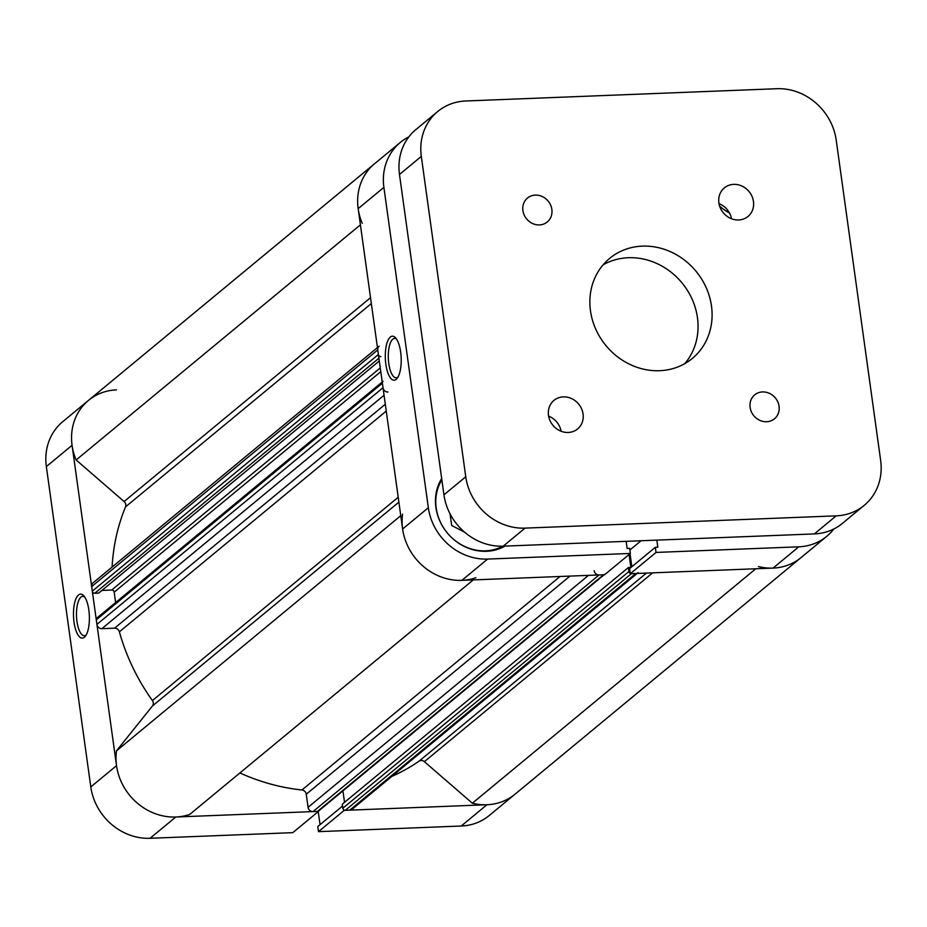 <?xml version="1.0" encoding="UTF-8"?>
<svg xmlns="http://www.w3.org/2000/svg" width="927" height="927" viewBox="0 0 927 927"><rect width="100%" height="100%" fill="white"/><g stroke="black" fill="none" stroke-linecap="round" stroke-linejoin="round"><path stroke-width="1.39" d="M396.188 379.328A22.016 7.926 87.7 0 1 385.852 364.311A22.016 7.926 87.7 0 1 390.325 337.057A22.016 7.926 87.7 0 1 395.505 337.776A22.016 7.926 87.7 0 1 401.171 357.88A22.016 7.926 87.7 0 1 397.104 378.367A22.016 7.926 87.7 0 1 396.188 379.328M396.478 339.004A19.699 7.092 -92.3 0 0 394.635 338.413A19.699 7.092 -92.3 0 0 392.793 339.189A19.699 7.092 -92.3 0 0 388.494 361.009A19.699 7.092 -92.3 0 0 396.188 377.787A19.699 7.092 -92.3 0 0 397.984 377.069M729.422 212.851A46.362 41.703 -129.6 0 1 719.642 206.107M502.805 546.2A46.362 41.703 -129.6 0 1 485.597 550.823A46.362 41.703 -129.6 0 1 443.129 527.115A46.362 41.703 -129.6 0 1 441.855 479.815M441.669 478.541A47.52 42.746 50.4 0 0 443.013 527A47.52 42.746 50.4 0 0 486.536 551.287A47.52 42.746 50.4 0 0 504.96 546.107M758.437 566.571A55.632 50.046 50.4 0 0 773.06 568.089A55.632 50.046 50.4 0 0 801.102 557.556A55.632 50.046 -129.6 0 1 773.06 568.089L630.302 573.72L656.038 552.434L798.784 546.814A55.632 50.046 50.4 0 0 826.826 536.281A55.632 50.046 50.4 0 0 833.894 528.946M630.302 573.72L629.595 568.599L655.319 547.324L657.834 547.22L656.849 540.128M631.855 566.733L630.047 553.709M428.344 507.729A55.632 50.046 50.4 0 0 487.614 559.074L630.36 553.454L604.636 574.728L461.889 580.36A55.632 50.046 -129.6 0 1 402.619 529.004L428.344 507.729L383.894 187.37L358.17 208.656L402.619 529.004M358.17 208.656A55.632 50.046 -129.6 0 1 374.566 163.743A55.632 50.046 50.4 0 0 362.237 223.326M719.665 206.188A47.52 42.746 50.4 0 0 729.526 213.048M656.038 552.434L655.319 547.324M408.819 136.895A55.632 50.046 50.4 0 0 400.29 142.468A55.632 50.046 50.4 0 0 383.894 187.37M626.165 541.333L627.15 548.436L629.653 548.332L630.36 553.454M629.885 550.001L641.078 540.742M464.427 532.052L451.669 525.505L450.058 513.871M486.965 804.74A55.632 50.046 50.4 0 0 515.006 794.207A55.632 50.046 50.4 0 1 486.965 804.74L344.218 810.372L318.494 831.646L461.24 826.015L486.965 804.74A55.632 50.046 50.4 0 1 472.341 803.222L424.381 761.67A4.635 4.171 50.4 0 0 419.062 761.171L646.455 573.083M402.596 514.172A55.632 50.046 50.4 0 0 461.889 580.36A55.632 50.046 50.4 0 0 475.933 577.706M398.888 502.133L152.468 705.957L116.501 750.824A55.632 50.046 50.4 0 0 175.794 817.011A55.632 50.046 50.4 0 0 189.838 814.358L473.28 579.908M391.808 776.409A201.657 181.425 50.4 0 0 419.062 761.171M239.919 772.933A201.657 181.425 50.4 0 0 301.935 789.978L560.024 576.49M386.258 411.078L119.386 631.82A201.657 181.425 50.4 0 0 152.41 700.557L398.216 497.243M371.333 303.558L125.539 506.872A201.657 181.425 50.4 0 0 112.109 567.057M604.207 574.74L318.61 810.986A2.317 2.086 -129.6 0 1 317.44 811.426L603.535 574.775L599.109 574.949L313.013 811.6A4.635 4.171 -129.6 0 1 308.077 807.313L306.258 794.23A4.635 4.171 50.4 0 0 301.935 789.978M603.535 574.775A2.317 2.086 50.4 0 0 604.705 574.334M629.074 554.508L630.87 567.428L628.39 567.533L628.935 571.53A2.317 2.086 50.4 0 0 630.267 573.407M637.185 573.442L352.086 809.271A4.635 4.171 -129.6 0 1 349.746 810.152L345.319 810.325L631.414 573.674L635.841 573.5A4.635 4.171 50.4 0 0 638.182 572.619M379.131 346.177A4.635 4.171 50.4 0 0 377.764 349.919L91.68 586.571A4.635 4.171 -129.6 0 1 93.048 582.828L377.44 347.579M378.923 358.228L94.774 593.268A2.317 2.086 -129.6 0 1 92.306 591.136L378.401 354.485L377.764 349.919M378.401 354.485A2.317 2.086 50.4 0 0 380.87 356.617M383.071 381.31A2.317 2.086 50.4 0 0 382.387 383.175L383.013 387.741A4.635 4.171 50.4 0 0 387.961 392.017M594.161 570.673A4.635 4.171 50.4 0 0 599.109 574.949M317.44 811.426L313.013 811.6M152.468 705.957A4.635 4.171 50.4 0 0 152.41 700.557M119.386 631.82A4.635 4.171 50.4 0 0 114.577 628.17L385.308 404.23M384.056 395.238L101.866 628.668L114.577 628.17M101.866 628.668A4.635 4.171 -129.6 0 1 96.929 624.392L383.013 387.741M382.387 383.175L96.292 619.827L96.929 624.392M96.292 619.827A2.317 2.086 -129.6 0 1 96.976 617.961L382.225 382.005M380.788 371.646L114.183 592.168L115.62 602.538M114.183 592.168A2.317 2.086 50.4 0 0 111.715 590.035L380.267 367.892M101.935 590.418L111.715 590.035M94.774 593.268L98.668 593.118L379.305 360.985M92.306 591.136L91.68 586.571M125.539 506.872A4.635 4.171 50.4 0 0 124.102 501.53L370.522 297.694M116.524 389.861A55.632 50.046 50.4 0 0 88.482 400.394A55.632 50.046 50.4 0 0 76.141 459.977L124.102 501.53M345.319 810.325A2.317 2.086 -129.6 0 1 342.851 808.182L628.935 571.53M628.39 567.533L342.295 804.184L342.851 808.182M342.944 790.858L344.531 802.33M360.418 224.832L76.141 459.977M400.765 515.679L116.501 750.824M755.783 568.772L472.341 803.222M568.251 432.469A18.54 16.686 50.4 0 0 577.602 428.958A18.54 16.686 50.4 0 0 581.553 408.749A18.54 16.686 50.4 0 0 563.315 396.883A18.54 16.686 50.4 0 0 553.964 400.383A18.54 16.686 50.4 0 0 550.001 420.603A18.54 16.686 50.4 0 0 568.251 432.469M561.113 431.252A18.54 16.686 50.4 0 0 548.622 416.153M738.645 219.966A18.54 16.686 50.4 0 0 747.996 216.454A18.54 16.686 50.4 0 0 751.959 196.246A18.54 16.686 50.4 0 0 733.709 184.369A18.54 16.686 50.4 0 0 724.358 187.88A18.54 16.686 50.4 0 0 720.395 208.088A18.54 16.686 50.4 0 0 738.645 219.966M731.507 218.737A18.54 16.686 50.4 0 0 719.016 203.639M766.652 421.739A15.527 13.975 50.4 0 0 774.474 418.807A15.527 13.975 50.4 0 0 777.799 401.878A15.527 13.975 50.4 0 0 762.515 391.936A15.527 13.975 50.4 0 0 754.682 394.867A15.527 13.975 50.4 0 0 751.368 411.797A15.527 13.975 50.4 0 0 766.652 421.739M539.444 224.913A15.527 13.975 50.4 0 0 547.278 221.97A15.527 13.975 50.4 0 0 550.592 205.041A15.527 13.975 50.4 0 0 535.308 195.099A15.527 13.975 50.4 0 0 527.486 198.042A15.527 13.975 50.4 0 0 524.161 214.96A15.527 13.975 50.4 0 0 539.444 224.913M603.106 264.832A64.902 58.389 -129.6 0 1 628.309 257.729A64.902 58.389 -129.6 0 1 689.955 294.763A64.902 58.389 -129.6 0 1 684.821 363.616M642.341 246.13A64.902 58.389 -129.6 0 1 706.212 287.683A64.902 58.389 -129.6 0 1 692.342 358.425A64.902 58.389 -129.6 0 1 659.618 370.707A64.902 58.389 -129.6 0 1 595.748 329.155A64.902 58.389 -129.6 0 1 609.618 258.413A64.902 58.389 -129.6 0 1 642.341 246.13M465.76 476.779A55.632 50.046 50.4 0 0 525.03 528.123L836.2 515.852A55.632 50.046 50.4 0 0 864.242 505.331L842.423 523.384A55.632 50.046 -129.6 0 1 814.369 533.917L503.21 546.177A55.632 50.046 -129.6 0 1 443.94 494.833L465.76 476.779L421.31 156.42L399.479 174.473L443.94 494.833M399.479 174.473A55.632 50.046 -129.6 0 1 415.887 129.571L437.718 111.507A55.632 50.046 50.4 0 0 421.31 156.42M864.242 505.331A55.632 50.046 50.4 0 0 880.65 460.418L836.2 140.058A55.632 50.046 50.4 0 0 776.93 88.714L465.76 100.985A55.632 50.046 50.4 0 0 437.718 111.507M78.505 594.983A22.016 7.926 87.7 0 1 83.697 595.702A22.016 7.926 87.7 0 1 89.351 615.806A22.016 7.926 87.7 0 1 85.296 636.304A22.016 7.926 87.7 0 1 84.369 637.255A22.016 7.926 87.7 0 1 74.033 622.249A22.016 7.926 87.7 0 1 78.505 594.983M84.658 596.93A19.699 7.092 -92.3 0 0 82.827 596.351A19.699 7.092 -92.3 0 0 80.973 597.127A19.699 7.092 -92.3 0 0 76.686 618.946A19.699 7.092 -92.3 0 0 84.38 635.725A19.699 7.092 -92.3 0 0 86.165 634.995M150.07 838.286L292.816 832.655L318.54 811.38L175.794 817.011L150.07 838.286A55.632 50.046 -129.6 0 1 90.8 786.942L116.524 765.656L72.074 445.296L46.35 466.582L90.8 786.942M400.29 142.468L88.482 400.394A55.632 50.046 50.4 0 0 72.074 445.296M116.524 765.656A55.632 50.046 50.4 0 0 175.794 817.011M826.826 536.281L489.282 815.493A55.632 50.046 -129.6 0 1 461.24 826.015M342.55 806.038L317.787 826.525L318.494 831.646M318.239 811.635L320.047 824.659M46.35 466.582A55.632 50.046 -129.6 0 1 62.758 421.669L88.482 400.394M773.06 568.089L798.784 546.814M487.614 559.074L461.889 580.36M652.666 572.84L424.381 761.67M569.966 576.096L306.258 794.23M308.077 807.313L588.483 575.366M349.746 810.152L635.841 573.5M814.369 533.917L836.2 515.852M525.03 528.123L503.21 546.177M504.021 546.154L502.527 547.382"/></g></svg>
